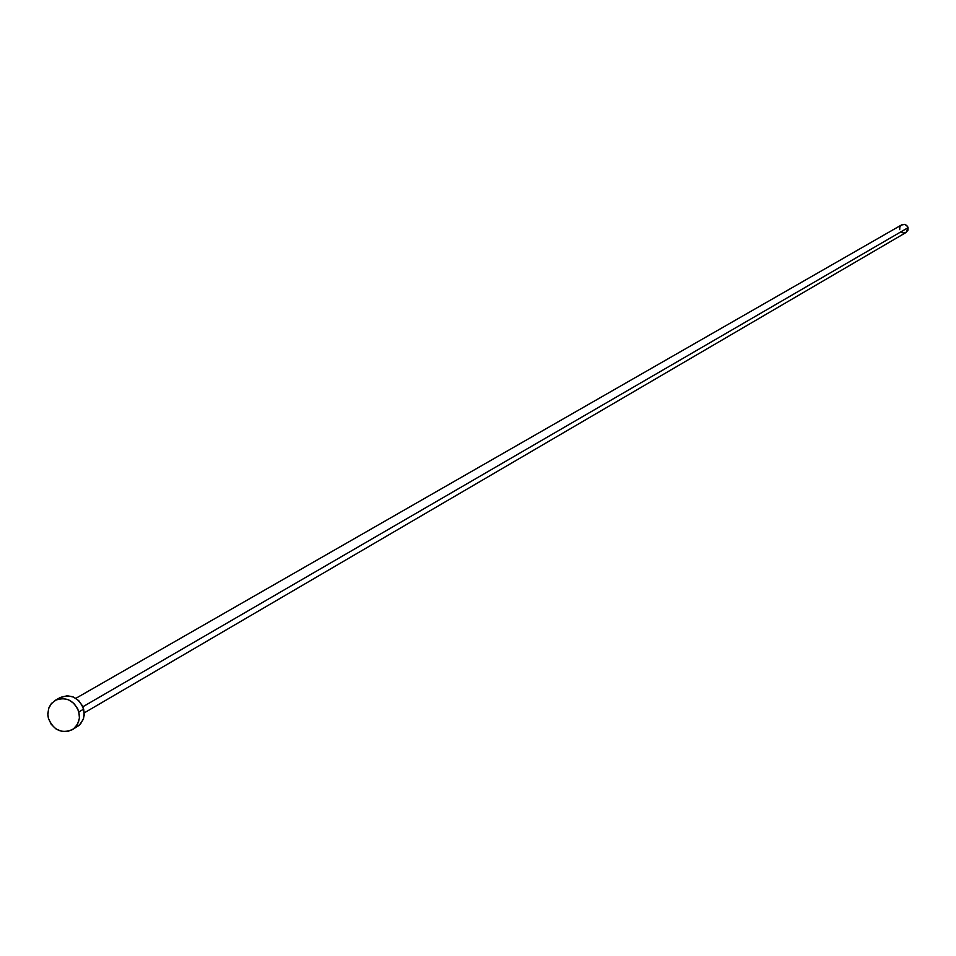 <?xml version="1.0" encoding="UTF-8"?>
<svg xmlns="http://www.w3.org/2000/svg" width="956" height="956" viewBox="0 0 956 956"><rect width="100%" height="100%" fill="white"/><g stroke="black" fill="none" stroke-linecap="round" stroke-linejoin="round"><path stroke-width="1.43" d="M84.248 712.877L906.097 232.463L908.069 227.695L82.873 706.759L908.069 227.695L907.65 226.62L905.021 224.481L901.699 224.851L75.835 698.334M72.297 729.691L79.312 725.234L83.256 719.39L84.212 715.1L83.674 709.125L78.87 711.921L79.408 717.92L78.452 722.222L75.5 727.086L72.238 729.727C61.315 733.909 53.369 730.097 48.398 718.291L47.8 713.738L48.864 707.882L50.967 704.082L55.233 700.354C66.107 696.362 73.982 700.21 78.87 711.921L83.674 709.125C78.798 697.45 70.947 693.602 60.097 697.593L55.293 700.318M60.037 697.629L67.219 695.741L73.337 697.02L78.727 700.629L82.551 706.018L84.224 712.363L83.495 718.697L80.483 724.051L75.632 727.624M48.398 718.291L47.848 715.064L48.565 708.719L51.576 703.341L56.428 699.756L62.367 698.501L68.509 699.78L73.911 703.401L77.735 708.802L79.42 715.16L79.36 718.41L77.448 724.385L73.433 728.938L67.924 731.4L61.77 731.364L55.89 728.866L51.206 724.278L48.398 718.291M899.704 229.631L899.823 227.11L901.317 225.102L904.519 224.361L906.79 225.496L908.069 227.695L907.949 230.229L905.726 232.655L903.241 232.965M902.428 232.738L900.982 231.83"/></g></svg>
